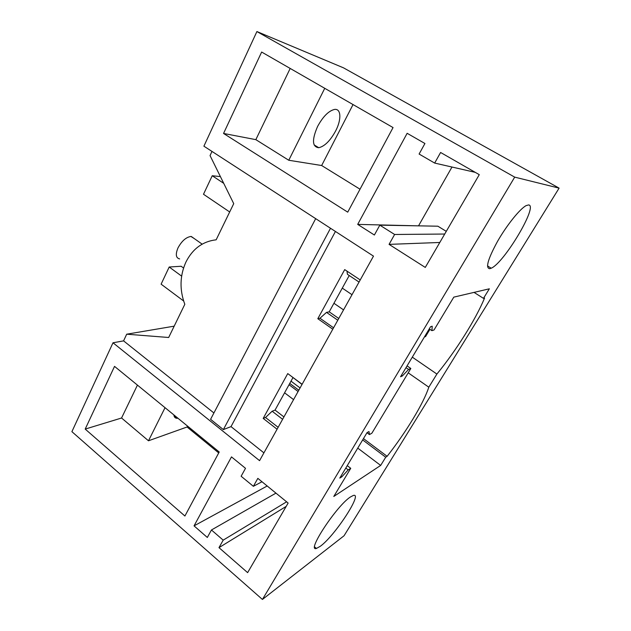 <?xml version="1.0" encoding="UTF-8"?>
<svg xmlns="http://www.w3.org/2000/svg" width="631" height="631" viewBox="0 0 631 631"><rect width="100%" height="100%" fill="white"/><g stroke="black" fill="none" stroke-linecap="round" stroke-linejoin="round"><path stroke-width="0.95" d="M179.638 258.907C175.891 258.04 175.331 254.388 177.958 247.967C181.712 241.026 186.042 237.193 190.941 236.459L194.301 238.605M211.992 151.424L210.052 155.597L233.73 203.647L216.157 239.812C202.693 241.389 192.605 248.827 185.893 262.117C179.811 275.747 179.449 289.81 184.812 304.3L168.674 337.49L126.697 334.193L174.188 326.164M213.909 412.966L123.581 340.874L126.697 334.193M113.004 342.775L71.902 431.659L262.425 599.45L514.699 177.13L256.904 31.55L203.9 146.179L373.489 256.131L259.57 460.662L113.004 342.775L123.581 340.874M256.904 31.55L343.509 67.84L559.098 188.133L344.061 535.751L262.425 599.45M263.908 452.869L231.017 426.619L223.366 429.593L210.58 419.323L315.681 218.657M223.366 429.593L330.502 228.264M231.017 426.619L335.432 231.459M332.789 329.208L317.811 318.694L319.956 318.245L326.519 312.384L329.208 311.848L349.235 275.51M360.23 279.943L344.707 269.611L317.811 318.694M277.08 429.23L263.19 418.408L265.509 417.493L272.142 411.231L275.053 410.095L292.934 377.661M302.115 384.279L287.744 373.591L263.19 418.408M219.217 452.001L114.534 366.374L85.193 429.088L184.907 516.024L219.217 452.001M247.628 572.64L288.13 503.057L257.834 478.361L253.378 486.312L241.129 476.247L245.506 468.32L231.49 456.891L194.048 525.868L207.323 537.454L211.448 529.977L223.185 540.144L218.981 547.637L247.628 572.64M347.728 212.15L223.548 133.449L261.644 52.042L393.05 127.565L347.728 212.15M389.067 244.371L394.62 234.48L379.823 225.157L374.38 235.016L357.698 224.391L407.145 133.299L424.931 143.497L419.102 154.043L434.664 163.074L440.604 152.481L479.276 174.661L425.278 267.426L389.067 244.371L439.799 242.478M514.699 177.13L559.098 188.133M317.59 126.452C311.801 139.853 312.187 146.944 318.75 147.717C324.602 146.36 330.226 140.792 335.613 131.003C341.639 119.638 341.237 108.224 334.391 109.463C328.554 110.946 322.954 116.609 317.59 126.452M177.974 418.266L176.475 418.25C174.913 417.951 174.053 416.839 173.88 414.922M362.667 439.933L385.722 457.215L380.667 465.426L333.791 496.463L350.741 468.32L348.202 469.89L341.813 476.823L339.786 478.085L367.068 432.59L368.993 431.541L369.435 434.578L371.872 433.213L410.836 368.488L407.074 365.877M385.722 457.215L387.126 456.308C405.978 432.274 423.551 403.43 428.812 387.189L436.897 374.057C455.827 350.994 475.703 319.531 484.553 298.077L483.472 298.36L489.356 288.801L453.807 297.13L434.033 329.974L431.912 330.668L432.211 326.211L430.547 326.74L400.543 376.762L402.341 375.981L408.596 369.443L410.836 368.488M350.426 496.983C336.733 505.597 306.027 552.251 316.439 548.434L320.374 546.233C335.022 535.68 363.48 491.967 353.242 495.501L350.426 496.983M489.711 268.703C485.318 268.143 487.921 259.049 497.512 241.413C506.748 225.22 519.936 208.798 526.136 205.619L528.62 204.933C538.519 205.406 503.924 263.206 491.194 268.207L489.711 268.703M402.341 375.981L401.411 375.327M333.578 327.789L319.956 318.245M359.047 282.065L347.452 274.327L346.995 271.133M341.813 476.823L340.945 476.153M278.145 427.321L265.509 417.493M302.028 384.429L291.175 376.147M85.193 429.088L121.562 418.006L148.49 440.785L187.06 426.998L187.533 426.083M218.72 452.916L187.06 426.998M121.562 418.006L137.432 385.107M218.981 547.637L286.198 506.377M223.185 540.144L286.616 501.819M211.448 529.977L275.952 493.134M194.048 525.868L267.197 485.988M253.378 486.312L261.983 481.745M360.025 189.213L321.652 165.519L288.769 160.258L255.839 139.648L223.548 133.449M290.181 68.448L255.839 139.648M394.62 234.48L444.713 234.038M379.823 225.157L437.867 226.198L446.275 231.348M419.221 225.866L357.698 224.391M451.985 167.034L418.7 225.543M434.664 163.074L475.246 172.35M353.029 104.565L321.652 165.519M324.744 88.308L288.769 160.258M148.49 440.785L165.038 407.689M350.741 468.32L347.255 465.639M283.934 416.925L275.053 410.095M338.76 318.481L329.208 311.848M380.667 465.426L357.761 448.113M293.573 399.612L284.581 392.813M289.03 384.736L298.084 391.52M289.755 383.427L298.81 390.21M363.464 438.6L387.126 456.308M483.472 298.36L474.039 292.39M408.596 369.443L406.017 367.644M337.79 320.225L326.519 312.384M431.912 330.668L429.254 328.893M333.933 303.274L343.548 309.884M412.303 357.154L436.897 374.057M428.812 387.189L408.218 372.842M348.202 469.89L345.812 468.044M282.609 419.299L272.142 411.231M369.435 434.578L366.974 432.748M181.633 276.126L169.195 267.016L181.144 266.258L183.55 268.009M169.195 267.016L161.11 284.171L183.629 300.987M291.001 381.156L300.08 387.931M220.4 176.601L212.237 175.733L223.721 183.337M424.403 336.986L425.562 336.583L429.916 329.335M212.237 175.733L203.497 194.261L229.684 211.977M342.286 288.122L352.011 294.701M202.149 244.142L191.272 236.467M314.096 144.885L318.75 147.717M176.475 418.25L174.195 416.389M314.672 546.974L316.439 548.434M491.194 268.207L487.495 265.919"/></g></svg>
